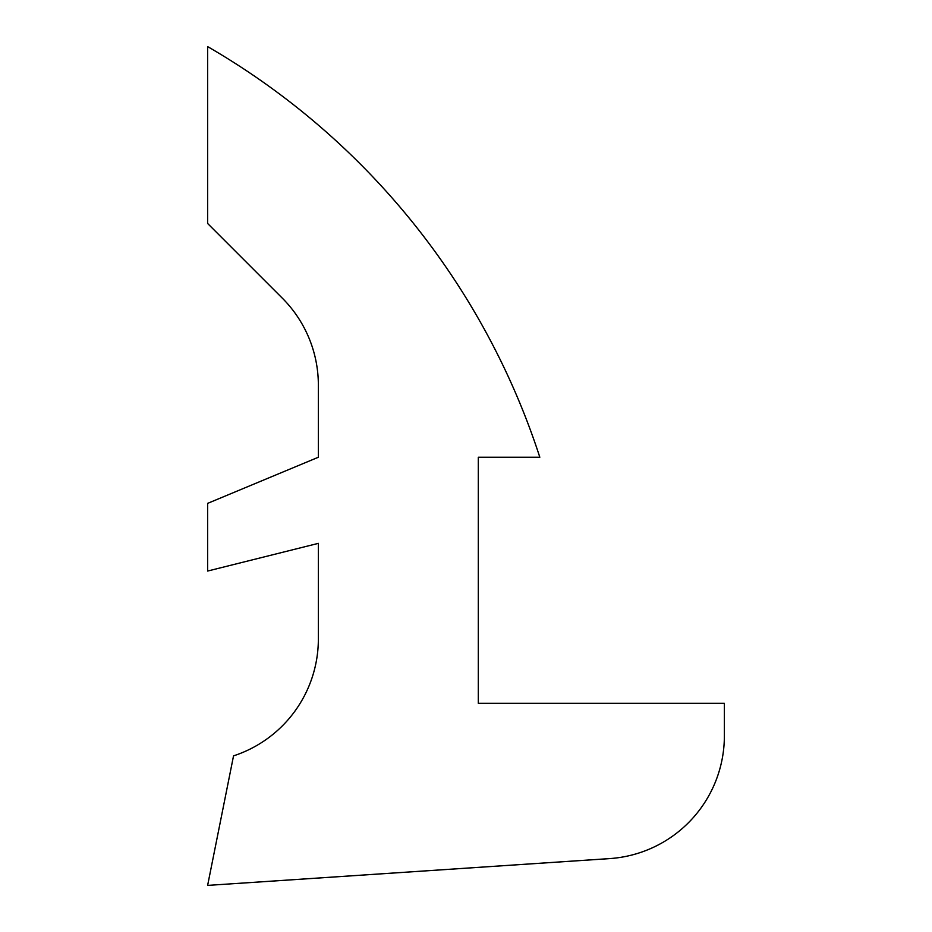 <?xml version="1.0" encoding="UTF-8"?>
<svg xmlns="http://www.w3.org/2000/svg" width="932" height="932" viewBox="0 0 932 932"><rect width="100%" height="100%" fill="white"/><g stroke="black" fill="none" stroke-linecap="round" stroke-linejoin="round"><path stroke-width="1.4" d="M724.374 703.311L724.374 735.849A123.036 123.036 0 0 1 609.528 858.605L207.626 885.4L233.536 755.864A123.036 123.036 0 0 0 318.36 638.921L318.36 543.356L318.36 638.921A123.036 123.036 0 0 1 233.536 755.864L207.626 885.4L609.528 858.605A123.036 123.036 0 0 0 724.374 735.849L724.374 703.311L478.302 703.311L724.374 703.311M207.626 571.048L207.626 503.373L207.626 571.048L318.36 543.356M318.36 457.239L318.36 385.161A123.036 123.036 0 0 0 282.326 298.17A123.036 123.036 0 0 1 318.36 385.161L318.36 457.239L207.626 503.373M207.626 223.47L207.626 46.6A738.214 738.214 0 0 1 539.826 457.239L478.302 457.239L478.302 703.311L478.302 457.239L539.826 457.239A738.214 738.214 0 0 0 207.626 46.6L207.626 223.47L282.326 298.17"/></g></svg>

